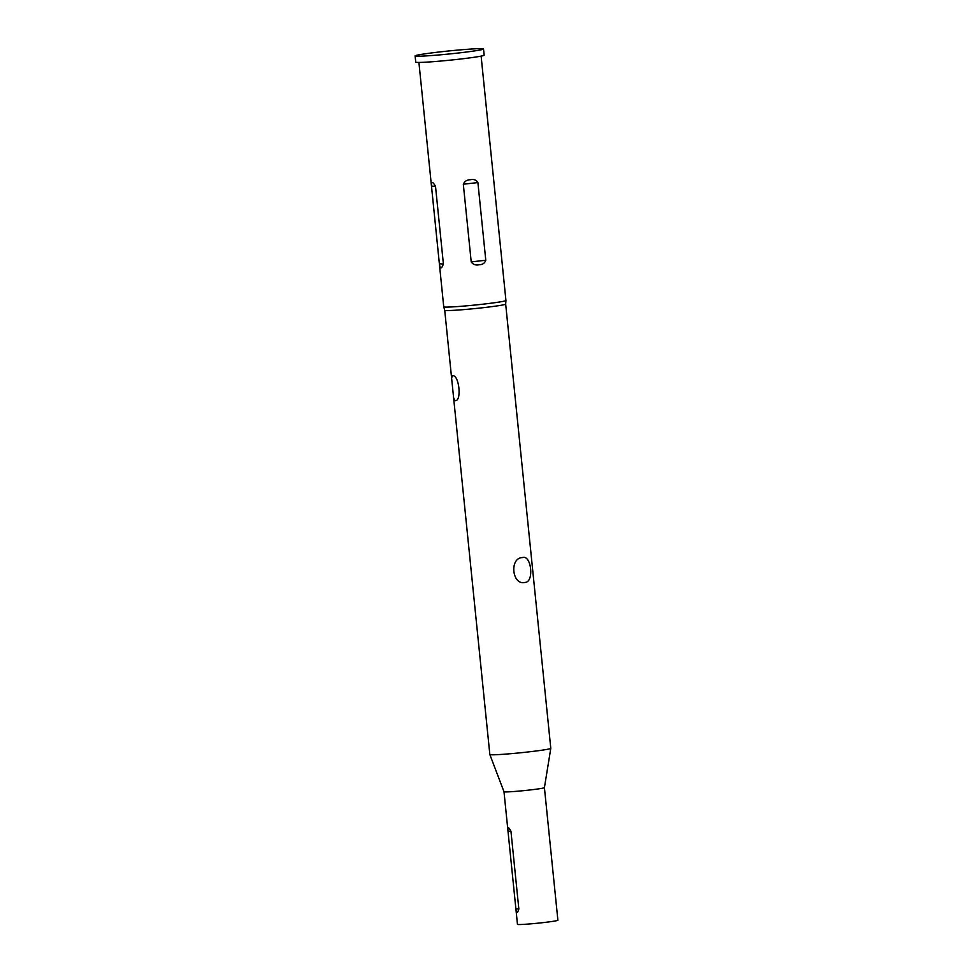 <?xml version="1.0" encoding="UTF-8"?>
<svg xmlns="http://www.w3.org/2000/svg" width="973" height="973" viewBox="0 0 973 973"><rect width="100%" height="100%" fill="white"/><g stroke="black" fill="none" stroke-linecap="round" stroke-linejoin="round"><path stroke-width="1.46" d="M510.959 831.319L507.991 831.137C507.614 826.649 508.599 826.709 510.959 831.319L518.84 908.989C517.441 913.671 516.456 913.611 515.885 908.806L503.99 791.754A20.311 0.9 -5.8 0 0 529.592 790.015A20.311 0.9 -5.8 0 0 544.418 787.656A20.311 0.9 -5.8 0 0 544.418 787.644L550.791 748.346A30.637 1.362 -5.8 0 0 550.791 748.334L505.668 304.087A30.637 1.362 -5.8 0 1 505.668 304.099L505.936 300.511A31.258 1.387 -5.8 0 0 505.936 300.499L481.112 56.118M544.418 787.644L557.894 920.239A20.311 0.9 -5.8 0 1 543.056 922.623A20.311 0.9 -5.8 0 1 517.466 924.35L515.885 908.806L518.84 908.989M503.99 791.742A20.311 0.9 -5.8 0 0 503.99 791.754L489.845 754.537A30.637 1.362 -5.8 0 0 528.436 751.922A30.637 1.362 -5.8 0 0 550.791 748.346M453.613 397.823L451.606 378.059L452.433 375.76C459.171 374.131 462.066 402.056 454.975 400.621L453.613 397.823L489.845 754.525A30.637 1.362 -5.8 0 0 489.845 754.537M451.606 378.059L444.722 310.278A30.637 1.362 -5.8 0 0 444.722 310.29A30.637 1.362 -5.8 0 0 483.313 307.675A30.637 1.362 -5.8 0 0 505.668 304.099M444.722 310.29L443.737 306.823A31.258 1.387 -5.8 0 0 443.737 306.823A31.258 1.387 -5.8 0 0 483.119 304.16A31.258 1.387 -5.8 0 0 505.936 300.511M443.396 264.011C441.487 269.217 440.137 269.144 439.37 263.768L431.489 186.098C431.209 181.136 432.547 181.221 435.515 186.342L443.396 264.011L439.37 263.768M479.117 264.765C475.7 265.495 473.06 264.547 471.212 261.895L463.318 184.225C464.608 181.27 466.991 179.774 470.482 179.725C473.827 178.996 476.296 179.944 477.901 182.571L485.782 260.241C484.749 263.209 482.535 264.729 479.117 264.765M415.106 55.911L415.739 62.126A34.383 1.52 -5.8 0 0 459.061 59.195A34.383 1.52 -5.8 0 0 484.153 55.169L483.52 48.966A34.383 1.52 -5.8 0 0 440.21 51.885A34.383 1.52 -5.8 0 0 415.106 55.911A34.383 1.52 -5.8 0 0 458.429 52.992A34.383 1.52 -5.8 0 0 483.52 48.966M524.994 582.426C512.078 585.71 509.159 557.87 522.452 557.578C531.453 554.476 534.347 582.389 524.994 582.426M435.515 186.342L431.489 186.098M477.901 182.571L463.318 184.225M485.782 260.241L471.212 261.895M443.737 306.811L418.913 62.442"/></g></svg>
